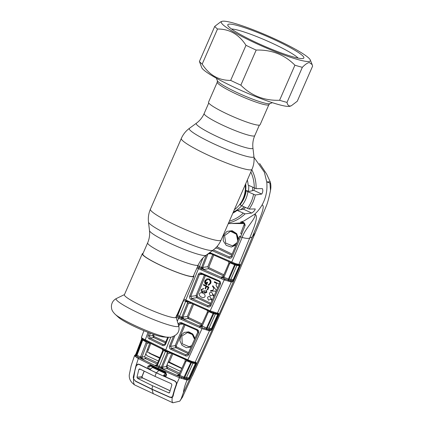 <?xml version="1.0" encoding="UTF-8"?>
<svg xmlns="http://www.w3.org/2000/svg" width="424" height="424" viewBox="0 0 424 424"><rect width="100%" height="100%" fill="white"/><g stroke="black" fill="none" stroke-linecap="round" stroke-linejoin="round"><path stroke-width="0.64" d="M193.402 276.088A27.613 3.344 -156.4 0 1 192.597 276.48A27.613 3.344 -156.4 0 1 164.168 266.945A27.613 3.344 -156.4 0 1 142.793 253.976L147.647 242.867A27.613 3.344 -156.4 0 0 169.022 255.836A27.613 3.344 -156.4 0 0 197.452 265.371A27.613 3.344 -156.4 0 0 198.257 264.979L193.402 276.088M234.318 209.801A27.767 26.982 -96.5 0 0 245.247 184.79M233.333 212.064A27.767 26.982 -96.5 0 0 241.696 205.751M248.469 191.07A27.767 26.982 -96.5 0 0 248.697 185.378M240.678 209.668A27.767 26.982 -96.5 0 0 244.118 206.896M252.428 190.699A27.767 26.982 -96.5 0 0 252.715 187.254M143.058 253.367A28.154 3.408 23.6 0 0 142.3 253.759L124.396 294.738A28.154 3.408 23.6 0 0 146.19 307.957A28.154 3.408 23.6 0 0 175.176 317.682A28.154 3.408 23.6 0 0 175.997 317.279L193.901 276.305A28.154 3.408 23.6 0 0 193.673 275.478M142.3 253.759A28.154 3.408 23.6 0 0 164.093 266.982A28.154 3.408 23.6 0 0 193.079 276.702A28.154 3.408 23.6 0 0 193.901 276.305M115.196 314.317L118.582 317.406A25.906 3.138 23.6 0 0 140.111 329.088A25.906 3.138 23.6 0 0 163.314 336.953L170.66 337.313C177.481 335.331 180.142 331.451 178.642 325.664A34.111 4.129 23.6 0 1 177.64 326.613A34.111 4.129 23.6 0 1 140.943 314.11A34.111 4.129 23.6 0 1 116.446 298.496C113.436 300.044 111.751 302.572 111.395 306.08C111.565 309.091 111.48 310.495 115.196 314.317A30.512 3.694 23.6 0 0 140.556 328.075A30.512 3.694 23.6 0 0 167.883 337.334M217.305 82.086L208.513 102.205A28.154 3.408 23.6 0 0 230.306 115.423A28.154 3.408 23.6 0 0 259.292 125.149A28.154 3.408 23.6 0 0 260.113 124.746L268.901 104.627A28.154 3.408 -156.4 0 1 268.079 105.03A28.154 3.408 -156.4 0 1 239.099 95.305A28.154 3.408 -156.4 0 1 217.305 82.086L217.358 80.682A28.88 3.493 23.6 0 0 241.293 94.488A28.88 3.493 23.6 0 0 269.415 103.742A28.88 3.493 23.6 0 0 269.892 103.636L272.383 102.677M205.338 280.911C204.866 282.119 205.137 283.137 206.144 283.958L206.901 282.204L207.341 282.426L206.361 284.716C204.76 283.773 204.278 282.426 204.919 280.677L206.928 278.801L208.979 279.024C210.617 280.079 211.11 281.531 210.452 283.391L208.407 285.347L208.226 284.796L209.986 283.174C210.511 281.642 210.108 280.428 208.778 279.527L207.956 279.278L205.338 280.911L208.052 279.294M191.097 346.949L186.343 347.717L182.018 345.311L179.877 340.684L180.799 335.686L184.149 332.453L188.701 331.822L192.814 334.048L195.003 338.331M194.547 339.333L192.268 334.425L187.392 332.559L181.832 336.084L182.293 343.8L189.125 346.742L191.69 345.634M185.028 325.033L176.209 346.005L176.517 346.821L188.516 352.63M188.065 353.627L175.896 347.728L175.138 345.687L176.209 346.005M174.815 335.898L170.559 346.318L175.138 345.687L184.202 324.121M183.041 324.143L179.569 324.196L178.774 326.157M176.517 346.821L175.896 347.728L171.413 348.348L185.818 354.75L187.689 354.337M170.559 346.318L171.413 348.348L170.846 349.328C169.536 348.57 169.091 347.484 169.515 346.058L170.559 346.318M185.818 354.75L186.857 354.84L187.874 354.04L188.728 354.655C187.964 355.916 186.862 356.303 185.431 355.805L185.818 354.75M197.796 332.204L187.874 354.04L197.796 332.204L196.81 330.126L181.483 323.433L181.657 322.749L197.155 329.522C198.591 330.269 199.079 331.382 198.618 332.872L188.728 354.655M198.618 332.872L197.764 332.236C198.098 331.34 197.78 330.641 196.816 330.132L181.483 323.433L180.847 323.295L179.569 324.196L178.515 323.952C179.198 322.659 180.248 322.256 181.657 322.749M196.816 330.132L197.155 329.522M185.431 355.805L170.846 349.328M169.515 346.058L173.363 336.64M178.292 324.508L178.515 323.952M193.015 361.826A0.927 0.652 98.3 0 1 192.326 362.334A0.927 0.652 98.3 0 1 192.3 362.329L165.455 350.648L143.339 339.651A0.927 0.731 -58.5 0 1 142.978 338.654L168.349 351.204L187.821 359.822L191.876 361.455L195.141 362.239L209.483 330.752L202.184 328.632L175.769 316.988M176.432 316.023L202.518 327.529L187.821 359.822L187.434 360.442L185.108 359.446L185.474 358.821M183.793 299.826L177.788 315.376L181.758 317.231L183.804 319.118L176.538 316.039M202.518 327.529L199.413 325.924L202.168 326.13L201.824 327.233M201.564 324.969L188.118 318.525L188.749 317.597L202.025 323.952M183.921 299.143L210.288 310.898L217.443 313.198L231.356 281.918L224.179 279.909L209.901 311.476L188.415 301.983L188.569 301.31M177.963 315.021L177.396 314.55L180.052 308.004M183.47 301.326L183.073 301.088M176.458 315.371L177.396 314.55L179.818 308.539M193.593 304.353L188.436 316.776L188.749 317.597M202.168 326.13L206.536 327.9L213.097 313.479L208.523 311.555L202.168 326.13M203.557 329.178A0.927 0.276 110.9 0 0 203.753 328.017L208.279 329.406A0.927 0.795 99.8 0 1 208.597 330.683M201.262 325.515L199.413 325.924L200.441 326.008L201.453 325.219L207.495 311.847L201.453 325.219L202.317 325.86M207.23 310.341L207.458 311.884L208.327 312.536M208.825 311.025L208.523 311.555M206.287 329.925A0.927 0.503 93.8 0 0 206.234 328.854L206.536 327.9L209.032 328.112L215.472 313.914L213.722 313.781L207.193 328.149A0.927 0.88 -91.3 0 0 207.304 329.178A0.927 0.668 122.9 0 1 207.161 330.19M214.29 312.462A0.927 0.583 -64.3 0 1 213.511 312.912L214.592 313.288A0.927 0.885 -85.7 0 0 213.722 313.781L213.097 313.479L213.511 312.912L209.891 311.465L212.859 312.647A0.927 0.488 -69.9 0 0 213.537 312.165M217.358 313.696L217.867 314.189A0.927 0.652 12 0 0 218.752 313.967L218.487 314.725L217.666 314.539L211.391 328.748L217.804 314.597L217.867 314.189L217.666 314.539L215.472 313.914A0.927 0.885 -85.7 0 1 215.784 313.564M210.352 330.731A0.927 0.88 88.8 0 0 209.938 329.464L209.451 329.379A0.927 0.88 -91.3 0 1 209.032 328.112L211.263 328.695L211.083 329.151A0.927 0.292 34.2 0 1 211.592 329.74L210.352 330.731L209.483 330.752A0.927 0.88 88.8 0 0 209.069 329.485L211.083 329.151L211.391 328.748L212.074 328.886L211.592 329.74M209.451 329.379L208.279 329.406L209.069 329.485M200.441 326.008L201.199 325.6M191.357 303.335L188.442 303.377L182.929 317.088L181.875 316.85L181.154 318.223M187.35 316.479L182.929 317.088L183.804 319.118L188.118 318.525L187.35 316.479L192.581 303.891M188.442 303.377L187.382 303.155L187.869 302.397L183.645 300.42M181.875 316.85L187.382 303.155M177.788 315.376L177.131 316.341M188.044 301.814L187.869 302.397M215.159 313.389A0.927 0.763 -74.9 0 0 215.291 313.442L215.291 313.442A0.927 0.763 -74.9 0 0 216.171 312.986M217.655 313.776A0.927 0.885 -85.7 0 0 217.66 313.776L214.745 313.315A0.927 0.673 -80.3 0 0 215.472 312.833M212.806 312.621A0.927 0.488 -69.9 0 0 212.859 312.647L213.198 312.779M197.595 265.663L201.543 267.507L200.923 268.53L198.92 267.597L225.218 279.05L224.964 280.216M224.513 278.769L224.179 279.909L196.943 267.989M223.602 278.393L221.158 277.068L223.946 277.254L223.602 278.393L228.128 280.047A0.927 0.509 93.9 0 1 228.176 281.128M236.073 264.555A0.927 0.885 94 0 1 236.089 264.555L236.073 264.555A0.927 0.885 94 0 0 235.219 265.058L229.066 279.342L230.894 279.278L233.264 279.872L239.337 265.827L235.219 265.058L229.941 262.769L223.946 277.254L228.435 279.066L228.128 280.047L229.177 280.359A0.927 0.678 122.9 0 1 229.029 281.388M236.64 264.65A0.927 0.768 -75.2 0 0 236.772 264.703L236.279 264.592A0.927 0.694 -79.7 0 1 236.226 264.576L235.039 264.189L234.615 264.724L228.435 279.066L229.066 279.342A0.927 0.88 -92.1 0 0 229.177 280.359L230.142 280.582A0.927 0.8 99.7 0 1 230.465 281.865M237.286 264.83A0.927 0.885 94 0 0 236.989 265.18L230.894 279.278A0.927 0.88 -92 0 0 231.319 280.54L230.142 280.582L230.937 280.656A0.927 0.88 88 0 1 231.356 281.918L232.23 281.891A0.927 0.88 88 0 0 231.811 280.624L232.882 280.365A0.927 0.376 35.6 0 1 233.348 281.027L232.23 281.891M234.53 263.988L231.462 262.785L234.472 263.956A0.927 0.525 -70.3 0 0 234.53 263.988A0.927 0.525 -70.3 0 0 235.225 263.527L238.882 264.438A0.927 0.885 -86 0 1 238.034 264.947L239.157 265.021A0.927 0.885 -86 0 0 240.011 264.518L240.021 265.917A0.927 0.27 23.2 0 1 239.337 265.827L232.882 280.365M230.937 280.656L231.319 280.54M216.59 313.696A0.927 0.885 -85.7 0 0 217.443 313.198L218.508 313.278L218.752 313.967M217.66 313.776A0.927 0.885 -85.7 0 0 218.508 313.278M218.487 314.725L212.074 328.886M209.758 252.556L235.225 263.527M240.011 264.518L238.882 264.438L249.688 238.076C253.981 227.714 259.096 215.312 254.707 214.194C257.214 217.274 245.093 228.372 242.173 237.387L231.462 262.785L209.17 252.985L228.668 261.608L229.029 261.057M238.034 264.947L236.772 264.703A0.927 0.768 -75.2 0 0 237.657 264.253M236.226 264.576L236.279 264.592A0.927 0.694 -79.7 0 0 237.021 264.12M240.27 265.117A0.927 0.7 9 0 1 239.369 265.387L238.85 264.942M229.941 262.769L230.237 262.271M224.058 277.031A0.927 0.265 23.5 0 1 223.188 276.363A0.927 0.265 23.5 0 1 223.22 276.321L228.928 263.076A0.927 0.276 23.1 0 0 228.891 263.118L228.891 263.118A0.927 0.276 23.1 0 0 229.766 263.786M235.039 264.189A0.927 0.599 -65.6 0 0 235.834 263.755M254.008 157.346L264.359 172.186L266.738 181.917L269.956 183.089L270.475 190.567C268.896 198.109 267.507 203.244 266.32 205.974L255.285 232.728L252.386 236.825C257.723 222.923 266.404 205.311 262.027 205.02A37.641 36.575 -96.5 0 1 254.707 214.194L244.028 220.931L240.472 222.16L241.876 222.165M228.255 223.676L243.477 222.839M270.475 190.567L270.475 190.567C270.533 189.82 271.371 186.92 270.459 182.638L270.189 181.801L266.738 181.917C267.581 190.153 266.012 197.854 262.027 205.02M254.559 188.113L253.812 190.371L249.46 191.399L246.196 190.583L247.902 191.765L255.312 194.992L261.719 194.065C262.885 192.215 263.113 190.408 262.392 188.643L256.075 188.648L248.157 185.124A29.166 28.344 83.5 0 0 247.335 180.009M245.576 207.575L243.334 209.127L237.122 210.383L245.061 213.86L251.729 213.049C253.817 211.687 254.978 210.32 255.216 208.947L249.158 209.074L241.775 205.799L240.032 204.691L240.519 204.665M244.086 223.596L232.474 223.506M235.988 245.093L231.266 247.044L226.257 245.379L223.209 240.79L223.469 235.362L226.941 231.393L232.124 230.698L236.693 233.645L238.548 238.908M217.38 246.074L217.623 247.091L232.177 254.156M237.747 240.853L236.396 234.191L230.486 231.297L224.582 235.596L225.738 243.143L232.559 245.888L236.958 242.756M231.721 255.232L216.971 248.067L215.27 248.3M213.383 249.9L229.273 256.902L231.138 256.488M239.693 236.136A0.927 0.297 21.8 0 0 239.655 236.184L231.345 256.16A0.927 0.281 23.1 0 0 231.308 256.202L230.317 256.992L229.273 256.902L228.886 258.031L212.276 250.717M244.213 224.376A0.927 0.572 20.3 0 0 244.15 224.487A0.927 0.572 20.3 0 0 245.13 225.425L240.535 236.857A0.927 0.297 21.8 0 1 239.655 236.184L231.308 256.202A0.927 0.281 23.1 0 0 232.177 256.87C231.435 258.142 230.338 258.529 228.886 258.031M170.321 397.309L171.455 397.622L172.298 397.325C171.815 400.219 172.001 402.042 172.865 402.8L179.76 401.162L181.101 398.963L183.401 392.571C209.944 335.755 232.94 283.841 252.386 236.825L249.688 238.076A9.254 2.989 -159 0 1 242.173 237.387L240.535 236.857L232.177 256.87M245.13 225.425C244.796 222.669 243.244 221.577 240.477 222.16L241.177 222.107C243.477 222.436 244.468 223.231 244.15 224.487L240.71 233.47M247.902 191.765A29.166 28.344 83.5 0 1 241.775 205.799M246.196 190.583A26.68 25.922 83.5 0 1 240.032 204.691M237.122 210.383A29.166 28.344 83.5 0 1 232.861 213.129M172.865 402.8L134.71 384.971C130.709 382.204 128.907 378.802 129.304 374.758L131.17 365.583L134.541 355.619L135.097 355.01A0.927 0.912 -116.9 0 1 135.881 354.994L135.844 355.503L136.374 355.932L139.21 357.665L158.64 367.327L179.877 376.671L185.813 378.637L187.488 378.717L188.749 378.224L195.438 363.691L191.362 362.822L186.311 360.676L179.41 376.448L177.047 375.166L179.675 374.901M135.828 381.224L133.571 379.231C133.428 382.278 133.804 384.192 134.71 384.971M153.26 393.901L152.041 389.386L135.516 381.261M183.401 392.571C183.778 389.105 185.007 384.907 187.09 379.984L179.516 377.752L158.019 368.297L138.341 358.513L135.913 365.939L133.237 377.339L133.571 379.231M136.279 365.175L138.012 364.11L139.454 364.38L147.282 368.302L148.077 366.129L150.345 365.181L165.567 372.293L166.606 374.79L165.789 376.952L174.524 380.773C175.944 381.494 176.649 382.586 176.633 384.033L176.458 384.881C174.852 389.195 173.745 392.894 173.146 395.99L172.298 397.325M169.955 397.352L152.041 389.386M172.626 397.05L172.229 397.092M186.226 378.595L186.062 378.95L185.489 378.245M179.877 376.671L176.633 384.033M181.339 378.473A0.927 0.297 -69.3 0 0 181.514 377.318L179.41 376.448M139.21 357.665A0.927 0.456 -62.1 0 0 138.341 358.513L136.92 357.718A0.927 0.62 -59.4 0 1 137.927 356.95L139.681 357.882A0.927 0.456 117.9 0 0 140.529 357.066L140.646 356.664L141.966 357.05L144.717 356.669L149.831 343.106L147.223 343.143L141.966 357.05L142.597 359.07L139.681 357.882M136.92 357.718L135.479 356.547A0.927 0.742 -34 0 1 136.374 355.932A0.927 0.503 118.5 0 0 137.005 355.18L140.529 357.066L142.597 359.07L145.538 358.662L144.717 356.669M135.479 356.547L135.044 356.197A0.927 0.864 -80.4 0 1 135.844 355.503A0.927 0.912 -117 0 0 136.237 355.402L136.237 355.402A0.927 0.912 -117 0 0 136.661 354.946L142.358 339.926A0.927 0.917 -108.4 0 0 142.279 339.083M135.044 356.197L134.546 355.8A0.927 0.912 -19.4 0 1 135.781 355.254L136.343 354.968A0.927 0.912 -116.9 0 0 136.608 355.042M134.546 355.8L134.668 355.487M142.104 338.765L136.491 353.552L136.184 353.272L136.009 353.68L136.417 353.775L136.284 354.787A0.927 0.912 -116.8 0 0 135.505 354.803A0.927 0.912 -116.8 0 0 135.5 354.803L135.097 355.01M136.343 354.968L135.881 354.994M136.417 353.775A0.927 0.519 118.8 0 0 136.517 353.568L142.162 338.797M136.184 353.272L141.807 338.474L136.168 353.287M140.646 356.664L146.349 342.004L142.358 339.926L141.886 338.665A0.927 0.848 -34.3 0 1 141.807 337.896L142.978 338.654M142.713 340.112L142.358 339.926L136.661 354.936L137.005 355.18L142.713 340.112A0.927 0.514 117.8 0 0 142.66 339.29L142.077 338.861M141.886 338.665L141.69 338.41A0.927 0.906 -38 0 1 141.552 337.557L141.807 337.896M141.584 337.213L141.552 337.557L141.584 337.213M143.339 339.651L142.66 339.29A0.927 0.811 -69.4 0 1 142.353 338.315M145.379 340.785A0.927 0.472 -62.6 0 1 145.326 340.764L142.983 339.454M146.349 342.004A0.927 0.461 117.3 0 0 146.402 341.32M148.172 342.226L147.223 343.143L145.893 342.767M150.822 343.35L147.441 352.185L159.811 357.649M156.975 364.55L162.678 350.738L156.975 364.55M163.558 349.758L163.219 351.22L162.646 350.77L162.212 348.926M163.219 351.22L157.527 365.022L156.944 364.582L155.984 365.409L156.642 365.053M171.132 353.266L168.18 353.309L162.477 367.126L163.32 369.156L156.663 366.373L155.067 365.303L155.979 365.414M156.737 364.931L155.067 365.303L157.304 365.446L159.292 366.373L165.482 351.374L163.404 350.399M157.527 365.022L156.663 366.373M157.187 363.999L145.538 358.662L146.137 357.565L157.664 362.849M136.237 355.402L136.661 354.936L137.005 355.18M183.799 379.125A0.927 0.493 -86.2 0 0 183.735 378.065L184.032 377.159L184.732 377.387A0.927 0.874 -90.7 0 0 184.843 378.399A0.927 0.663 -56.9 0 1 184.7 379.401M193.885 362.011A0.927 0.758 105.2 0 1 192.867 362.43L192.242 362.324A0.927 0.88 -85 0 0 192.226 362.319A0.927 0.88 -85 0 0 191.362 362.822L184.732 377.387L186.539 377.365A0.927 0.874 -90.8 0 0 186.958 378.621L185.813 378.637A0.927 0.784 -79.6 0 1 186.131 379.904M192.226 362.319L194.277 362.743A0.927 0.88 95 0 0 195.141 362.239L196.142 362.324L196.127 363.861L189.353 378.621L187.906 379.973L187.09 379.984A0.927 0.874 -90.8 0 0 186.671 378.727M187.906 379.973A0.927 0.874 -90.8 0 0 187.488 378.717L186.958 378.621M181.101 398.963L182.421 397.251L206.281 345.279L192.772 374.949M168.423 361.762A15.428 3.127 115 0 0 168.307 362.07L181.854 368.419M159.652 358.031L149.889 353.51L149.72 352.667M159.604 358.158L149.889 353.51M149.789 353.611L149.439 352.821M168.121 362.128L181.795 368.546M148.347 349.816L147.414 349.403M146.047 352.81C145.739 354.162 146.243 355.217 147.552 355.964L158.428 360.999M180.523 371.339L167.067 365.027A16.351 3.318 115 0 1 167.719 363.092M192.401 375.759L192.756 374.996M170.231 397.32L169.25 396.853M165.789 376.952L165.069 376.486L165.954 374.143L165.371 372.929L157.739 369.426L158.64 367.327M165.954 374.143A0.927 0.307 21.1 0 0 165.911 374.196L165.069 376.486M165.567 372.293L165.36 372.929L165.911 374.196A0.927 0.307 21.1 0 0 166.606 374.79M165.36 372.929L150.34 365.907L149.301 366.363A0.927 0.307 -159.3 0 1 148.077 366.129M150.955 366.209L149.301 366.363L148.442 368.716L147.282 368.302M149.985 365.822L150.308 365.896A0.927 0.297 -64.2 0 1 150.345 365.181M150.34 365.907A0.927 0.297 -64.2 0 1 150.308 365.896L157.717 369.421M150.79 368.912L148.442 368.716M163.918 375.049L165.339 375.712M148.018 332.352L145.241 339.926A0.927 0.472 -62.6 0 0 145.326 340.764L147.287 341.776A0.927 0.445 -62.9 0 1 147.223 340.949M168.407 337.371L165.604 344.235C164.904 345.528 163.871 345.926 162.498 345.428L149.2 338.877C148.05 338.161 147.663 337.085 148.045 335.644L149.11 332.771M154.193 334.6L153.748 335.771L154.092 336.571L165.821 341.839M165.413 342.846L153.573 337.531L152.757 335.532L153.234 334.271M154.092 336.571L153.573 337.531L150.032 338.029L163.171 344.495L164.825 344.129M166.738 337.239L162.588 336.868M150.393 333.253L149.37 336.004L152.757 335.532L153.748 335.771M148.045 335.644L149.37 336.004L150.032 338.029A0.927 0.435 117 0 0 149.2 338.877M162.498 345.428L163.171 344.495L164.74 344.23M165.604 344.235L165.031 343.774L167.687 337.319M187.424 360.432L190.169 361.534A0.927 0.445 -69.5 0 0 190.217 361.555L190.217 361.555A0.927 0.445 -69.5 0 0 190.874 361.036M178.917 374.758L177.047 375.166L179.755 375.399L184.032 377.159L191.102 361.932A0.927 0.567 -62.3 0 0 191.876 361.455M196.142 362.324A0.927 0.88 95 0 1 195.279 362.827L194.277 362.743M196.354 363.251A0.927 0.541 -164 0 1 195.512 363.373L194.987 362.748M193.461 362.6A0.927 0.88 -85 0 0 193.116 362.976L186.539 377.365L188.834 378.017L195.512 363.373M186.629 360.098L186.311 360.676M179.962 375.039L179.103 374.445L185.246 360.951L186.109 361.561M172.96 353.574L169.346 362.085L181.928 368.26M169.346 362.085L168.275 361.757L171.895 353.256M158.671 367.317L159.292 366.373L161.295 367.311L161.433 366.85L162.477 367.126L166.33 366.59L168.275 361.757M167.793 367.576L167.114 368.631L166.33 366.59A0.927 0.302 20.8 0 1 167.448 366.776L167.793 367.576L179.665 373.221M168.18 353.309L167.136 353.049L167.581 352.349L165.482 351.374L165.599 350.648M161.433 366.85L167.136 353.049M167.766 351.724L167.581 352.349M160.707 368.265L161.295 367.311L163.32 369.156L167.114 368.631L179.145 374.355M196.127 363.861L195.438 363.691M189.56 378.213L188.866 378.028M189.353 378.621L188.749 378.224M240.021 265.917L233.348 281.027M233.264 279.872L233.947 279.978M223.019 276.66L221.158 277.068L222.187 277.153L223.003 276.676M213.728 255.068L208.921 266.961L209.239 267.777L223.872 274.789M210.903 253.78L208.02 253.828L202.709 267.401L203.605 269.431L201.543 267.507L206.414 254.999M223.411 275.844L208.592 268.742L207.824 266.696L202.709 267.401A0.927 0.27 -158.6 0 1 201.638 267.2M208.592 268.742L203.605 269.431L200.923 268.53M207.824 266.696L212.716 254.607M198.353 274.291C199.015 273.003 200.054 272.6 201.464 273.093L218.954 280.714C220.395 281.462 220.899 282.575 220.459 284.054L210.887 305.646C210.134 306.902 209.037 307.278 207.601 306.785L191.033 299.434C189.724 298.676 189.274 297.59 189.682 296.169L198.353 274.291L199.423 274.503L190.742 296.392L191.622 298.422L191.033 299.434M205.444 275.611L197.102 295.952L197.42 296.768L196.778 297.712L191.622 298.422L207.993 305.688L207.601 306.785M209.859 305.275L207.993 305.688L209.032 305.778L210.034 304.994L219.632 283.354L210.034 304.994L210.887 305.646M209.032 305.778L209.758 305.397M218.954 280.714L218.614 281.292C219.484 281.584 219.812 282.283 219.6 283.391L220.459 284.054M189.682 296.169L190.742 296.392L196.015 295.666L204.426 275.149M201.464 273.093L201.31 273.74L200.679 273.607L199.423 274.503L202.863 274.45M201.31 273.74L218.614 281.292L200.674 273.602M210.336 304.315L196.778 297.712L196.015 295.666L197.102 295.952M216.478 290.482L212.779 285.739L212.509 286.375L213.871 288.119L212.859 290.466L210.76 290.44L210.495 291.055L216.176 291.171M203.366 285.034L203.605 284.478L208.926 287.17L207.733 289.942L207.193 289.666L208.142 287.461L206.509 286.629L205.561 288.829L205.02 288.553L205.969 286.354L203.366 285.034M201.421 297.07C199.852 296.434 199.195 295.327 199.455 293.747C200.409 292.539 201.607 292.39 203.043 293.313C204.622 293.917 205.29 295.003 205.036 296.583C204.087 297.812 202.884 297.977 201.421 297.07M213.797 296.546L212.625 294.542L212.482 295.131L210.235 295.894L209.355 293.334C209.885 292.353 210.664 292.072 211.693 292.491L214.088 295.888M197.42 296.768L210.797 303.282M211.936 300.733L210.797 298.782L210.654 299.371L208.407 300.134L207.527 297.574C208.057 296.593 208.836 296.312 209.864 296.731L212.228 300.075M206.197 289.99L206.875 292.316L204.819 293.201L204.034 291.956L203.308 292.364L202.206 292.237C201.177 291.569 200.875 290.657 201.289 289.491L203.637 288.479L203.398 289.03L202.471 289.051L201.808 289.767L202.402 291.664L204.246 290.636L204.744 290.891L205.073 292.613L206.34 292.041L205.947 290.572L206.197 289.99M208.067 279.294L205.603 280.905L206.197 283.741M207.092 282.114L207.622 282.379L206.599 284.758M206.838 278.833L209.218 278.955C210.882 280.026 211.38 281.499 210.712 283.386L208.597 285.384M219.261 284.159L214.507 281.706L214.268 282.273L216.712 283.524L216.033 285.347L216.892 287.127L217.894 287.271M139.432 368.917L139.867 368.997L138.828 369.442L136.989 377.243L137.614 378.425L142.406 377.879L170.045 390.764M139.867 368.997L155.014 376.401L171.28 383.678L171.884 384.886L169.611 392.486L168.593 392.905L169.436 392.81M133.592 378.86L133.512 377.445L134.885 370.65L133.592 378.86L135.41 381.012L152.052 389.2L170.093 397.224L172.732 396.922M172.838 395.82L174.593 389.2L172.356 396.975L172.838 395.82L173.188 395.783M174.593 389.2L176.23 384.52L176.575 384.478M134.885 370.65L136.258 365.838L138.044 364.285L139.268 364.518L156.255 372.844L174.587 381.022C176.087 381.854 176.638 383.02 176.23 384.52M149.566 369.558L156.424 372.829L158.873 370.433L152.879 367.65L152.084 367.64L150.52 369.177L149.444 369.49L150.223 369.399M156.424 372.829L163.51 376.072L163.659 375.32L165.164 373.756L164.857 373.247L158.873 370.433M163.706 375.267L164.904 375.993L163.51 376.072M169.059 392.984L152.508 385.734L137.614 378.425M170.056 390.716L142.506 377.879L141.939 376.676A0.927 0.901 -98.2 0 0 142.406 377.879L142.029 378.144M144.123 371.127L141.923 376.682A0.927 0.901 -96.5 0 0 142.39 377.879M152.052 389.2L152.508 385.734M155.014 376.401L156.255 372.844M214.751 26.378L199.423 61.459L201.718 67.596A48.596 5.883 23.6 0 0 241.993 90.826A48.596 5.883 23.6 0 0 289.316 106.398A48.596 5.883 23.6 0 0 290.117 106.217L291.346 105.746L297.282 101.219L312.605 66.139L312.149 64.591L309.313 62.514C307.485 62.826 305.158 64.427 302.344 67.31A53.996 6.535 -156.4 0 1 294.919 65.195C284.451 54.632 271.535 49.592 256.175 50.074A53.996 6.535 -156.4 0 1 245.989 45.315C238.935 34.365 229.442 28.933 217.512 29.023A53.996 6.535 -156.4 0 1 214.751 26.378L220.687 21.852L221.911 21.38A48.596 5.883 23.6 0 0 256.234 43.486A48.596 5.883 23.6 0 0 308.937 61.491A48.596 5.883 23.6 0 0 310.31 60.001A48.596 5.883 23.6 0 0 270.035 36.771A48.596 5.883 23.6 0 0 222.717 21.2A48.596 5.883 23.6 0 0 221.911 21.38M199.423 61.459A53.996 6.535 23.6 0 0 202.184 64.109C209.239 75.059 218.731 80.491 230.661 80.396A53.996 6.535 23.6 0 0 240.848 85.16C251.315 95.723 264.226 100.764 279.591 100.276A53.996 6.535 23.6 0 0 287.016 102.391C287.477 104.903 288.574 106.106 290.308 106.016L291.346 105.746M302.641 58.549A41.499 5.024 -156.4 0 1 262.228 45.251A41.499 5.024 -156.4 0 1 227.836 25.419A41.499 5.024 -156.4 0 1 229.008 24.142A41.499 5.024 -156.4 0 1 274.015 39.517A41.499 5.024 -156.4 0 1 303.324 58.395A41.499 5.024 -156.4 0 1 302.641 58.549M231.541 29.012A37.794 4.574 -156.4 0 1 266.187 40.524A37.794 4.574 -156.4 0 1 298.167 58.12M217.512 29.023L202.184 64.109M245.989 45.315L230.661 80.396M256.175 50.074L240.848 85.16M294.919 65.195L279.591 100.276M302.344 67.31L287.016 102.391M259.35 125.138L254.766 135.638C253.059 139.618 252.45 143.709 252.927 147.918L253.923 156.451C254.421 160.908 253.78 165.19 252.004 169.314L221.089 240.074C219.272 244.182 216.563 247.558 212.954 250.218L206.016 255.29A30.92 3.742 -156.4 0 1 205.29 255.518A30.92 3.742 -156.4 0 1 174.444 245.284A30.92 3.742 -156.4 0 1 149.487 230.592C149.964 234.795 149.354 238.887 147.647 242.867M212.954 250.218A35.261 4.267 -156.4 0 1 212.127 250.478A35.261 4.267 -156.4 0 1 176.956 238.807A35.261 4.267 -156.4 0 1 148.49 222.054C147.992 217.602 148.628 213.314 150.409 209.196A38.568 4.669 -156.4 0 0 180.258 227.306A38.568 4.669 -156.4 0 0 219.966 240.625A38.568 4.669 -156.4 0 0 221.089 240.074M252.004 169.314A38.568 4.669 -156.4 0 1 250.881 169.86A38.568 4.669 -156.4 0 1 211.173 156.541A38.568 4.669 -156.4 0 1 181.324 138.431L150.409 209.196M253.923 156.451A35.261 4.267 -156.4 0 1 252.852 157.267A35.261 4.267 -156.4 0 1 215.429 144.579A35.261 4.267 -156.4 0 1 189.459 128.292C185.85 130.947 183.136 134.328 181.324 138.431M252.927 147.918A30.92 3.742 -156.4 0 1 251.989 148.628A30.92 3.742 -156.4 0 1 219.171 137.503A30.92 3.742 -156.4 0 1 196.397 123.22L189.459 128.292M254.766 135.638A27.613 3.344 -156.4 0 1 253.96 136.03A27.613 3.344 -156.4 0 1 225.531 126.495A27.613 3.344 -156.4 0 1 204.156 113.526C202.391 117.485 199.805 120.713 196.397 123.22M242.311 200.287A25.408 24.687 -96.5 0 0 245.682 183.793M180.799 335.686L181.832 336.084M168.196 351.915L165.455 350.648L170.755 337.303M177.296 321.207L179.114 317.29M199.63 327.582L200.001 326.491M188.436 301.989L185.691 300.717L185.813 300.028L198.914 267.602L197.42 266.897L198.914 267.602L199.561 266.585L202.932 257.983M185.712 300.722L207.294 310.368L207.654 309.785M209.891 311.465L207.283 310.363M185.908 300.823L179.135 317.284M221.726 277.63L221.36 278.754M181.233 319.542L181.827 318.546M245.061 213.86A36.888 35.844 83.5 0 1 228.547 223.008M251.798 169.786A36.888 35.844 83.5 0 1 256.075 188.648M255.312 194.992A36.888 35.844 83.5 0 1 249.158 209.074M223.469 235.362L224.582 235.596M240.753 233.417L241.595 234.159M254.236 187.97A35.346 34.344 -96.5 0 0 250.838 171.99M247.42 208.438A35.346 34.344 -96.5 0 0 253.552 194.404M243.334 209.127L251.729 213.049M253.812 190.371L261.719 194.065M229.363 221.148A35.346 34.344 -96.5 0 0 243.201 213.224M133.237 377.339L133.528 377.302M136.242 365.901L135.913 365.939M147.34 341.792A0.927 0.445 -62.9 0 1 147.287 341.776L162.763 349.381L162.869 348.645M162.784 349.387L165.455 350.648M167.273 365.122A15.428 3.127 115 0 0 166.86 366.58M185.108 359.446L168.18 351.915L168.349 351.204M201.628 268.858L201.018 269.887M140.423 369.278L138.823 369.463M174.587 381.022L174.937 380.98M139.268 364.518L139.639 364.476M141.923 376.682L136.989 377.243M208.741 103.027L204.156 113.526M149.487 230.592L148.49 222.054M206.016 255.29C202.608 257.797 200.022 261.025 198.257 264.979M176.066 317.12L178.642 325.664M124.465 294.579L116.446 298.496M217.358 80.682L216.367 78.207M268.901 104.627L269.892 103.636M191.696 345.624L189.125 346.742M194.526 339.38L194.298 337.923L193.074 335.358L191.081 333.529L189.316 332.776L187.392 332.559M231.462 262.785L228.668 261.608M234.589 264.004L234.859 264.115M228.642 261.597L228.891 263.118L223.188 276.363M239.608 223.225L239.316 223.236M237 242.661L234.361 245.252L232.559 245.888M237.694 240.986L237.965 238.765L237.429 236.094L235.855 233.571L233.174 231.748L230.486 231.297M270.189 181.795L266.59 173.978L259.621 163.494M136.009 353.68L135.388 354.888M141.69 338.41L141.478 337.308L143.932 330.715M182.421 397.246L179.76 401.162M255.285 232.728L235.961 278.515L206.281 345.279M164.077 344.601L165.031 343.774L167.671 337.319M185.034 359.414L185.246 360.951L179.103 374.445M223.644 276.835L222.187 277.153M138.044 364.285L138.939 364.184M142.04 376.719L144.229 371.18M310.31 60.001L312.149 64.591"/></g></svg>
